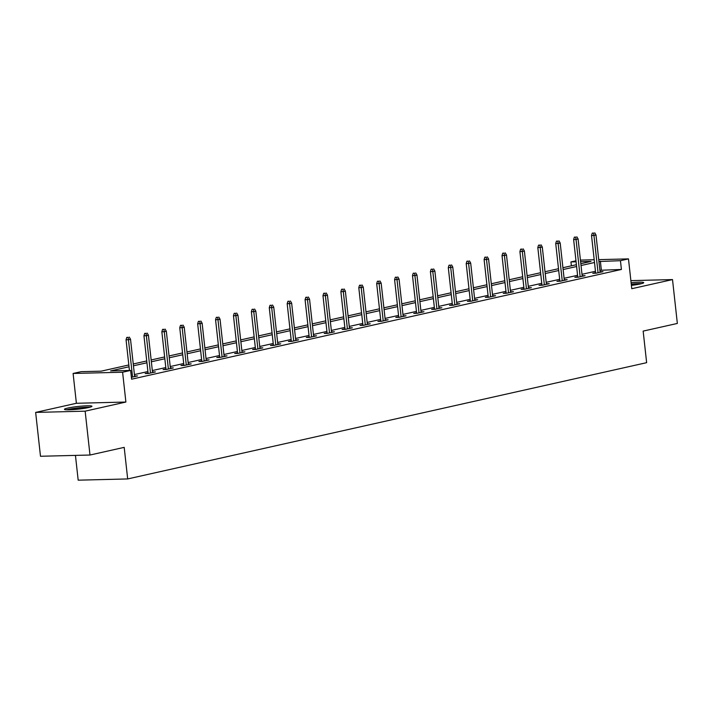 <?xml version="1.0" encoding="UTF-8"?>
<svg xmlns="http://www.w3.org/2000/svg" width="713" height="713" viewBox="0 0 713 713"><rect width="100%" height="100%" fill="white"/><g stroke="black" fill="none" stroke-linecap="round" stroke-linejoin="round"><path stroke-width="1.07" d="M631.397 285.378A13.832 1.346 -6.3 0 0 640.408 283.926A13.832 1.346 -6.3 0 0 643.714 282.669A13.832 1.346 -6.3 0 0 631.103 282.713M67.753 408.068A13.832 1.346 -6.3 0 0 64.437 409.324A13.832 1.346 -6.3 0 0 73.484 409.592A13.832 1.346 -6.3 0 0 88.626 407.542A13.832 1.346 -6.3 0 0 91.941 406.285A13.832 1.346 -6.3 0 0 82.895 406.018A13.832 1.346 -6.3 0 0 67.753 408.068M571.371 265.824L570.944 261.929L575.97 260.798M75.444 455.393L78.18 480.179L127.68 478.94L646.638 362.676L643.153 331.099L677.35 323.444L672.511 279.585L630.871 280.628M127.68 478.94L124.196 447.363L89.99 455.028L40.489 456.267L35.65 412.408L85.15 411.169L125.889 402.043L122.6 372.222L73.1 373.46L81.13 371.66L101.201 371.161L128.83 364.967M125.889 402.043L76.389 403.282L35.65 412.408M76.389 403.282L73.1 373.46M89.99 455.028L85.15 411.169M129.026 366.785L110.568 370.929L130.631 370.421L131.602 379.191L621.406 269.461L599.9 270.289M595.48 271.279L581.995 274.3M577.575 275.289L564.09 278.311M559.669 279.3L546.185 282.321M541.764 283.311L528.288 286.332M523.868 287.321L510.383 290.343M505.963 291.332L492.478 294.353M488.057 295.342L474.573 298.364M470.152 299.353L456.676 302.374M452.247 303.364L438.771 306.385M434.351 307.374L420.866 310.396M416.445 311.385L402.961 314.406M398.54 315.396L385.065 318.417M380.635 319.406L367.159 322.428M362.739 323.417L349.254 326.438M344.834 327.427L331.349 330.449M326.928 331.438L313.453 334.459M309.023 335.449L295.547 338.47M291.127 339.459L277.642 342.481M273.222 343.47L259.737 346.491M255.316 347.481L241.841 350.502M237.411 351.491L223.935 354.513M219.515 355.502L206.03 358.523M201.61 359.512L188.125 362.534M183.704 363.523L170.229 366.544M165.799 367.543L152.324 370.555M147.903 371.553L134.418 374.566M131.397 377.311L137.511 375.938L134.579 376.018M148.054 372.917L145.185 373.559L148.527 373.469L155.416 371.928L152.484 371.999M165.951 368.906L163.09 369.548L166.432 369.459L173.312 367.917L170.389 367.988M183.856 364.896L180.986 365.537L184.337 365.448L191.218 363.906L188.285 363.978M201.761 360.885L198.891 361.527L202.234 361.438L209.123 359.896L206.191 359.967M219.666 356.874L216.797 357.516L220.139 357.427L227.028 355.885L224.096 355.956M237.563 352.864L234.702 353.505L238.044 353.416L244.924 351.874L242.001 351.946M255.468 348.844L252.598 349.495L255.949 349.406L262.83 347.864L259.897 347.935M273.373 344.834L270.503 345.484L273.845 345.395L280.735 343.853L277.803 343.924M291.278 340.823L288.409 341.474L291.751 341.384L298.64 339.843L295.708 339.914M309.175 336.812L306.314 337.463L309.656 337.374L316.536 335.832L313.613 335.903M327.08 332.802L324.21 333.443L327.561 333.363L334.442 331.821L331.509 331.893M344.985 328.791L342.115 329.433L345.457 329.353L352.347 327.811L349.415 327.882M362.89 324.78L360.02 325.422L363.363 325.342L370.252 323.8L367.32 323.871M380.787 320.77L377.926 321.411L381.268 321.331L388.148 319.789L385.225 319.861M398.692 316.759L395.822 317.401L399.173 317.321L406.054 315.779L403.121 315.85M416.597 312.749L413.727 313.39L417.069 313.31L423.959 311.768L421.026 311.839M434.502 308.738L431.632 309.38L434.975 309.299L441.864 307.758L438.932 307.829M452.399 304.727L449.538 305.369L452.88 305.289L459.76 303.747L456.837 303.818M470.304 300.717L467.434 301.358L470.785 301.278L477.665 299.736L474.733 299.808M488.209 296.706L485.339 297.348L488.681 297.268L495.571 295.726L492.638 295.797M506.114 292.695L503.244 293.337L506.586 293.257L513.476 291.715L510.544 291.786M524.01 288.685L521.15 289.326L524.492 289.246L531.372 287.704L528.449 287.776M541.916 284.674L539.046 285.316L542.397 285.236L549.277 283.694L546.345 283.765M559.821 280.664L556.951 281.305L560.293 281.225L567.183 279.683L564.25 279.754M577.726 276.653L574.856 277.295L578.198 277.214L585.088 275.673L582.156 275.744M595.622 272.642L592.761 273.284L596.104 273.204L602.984 271.662L600.061 271.733M598.724 259.639L628.474 258.89L631.771 288.712L672.511 279.585M628.474 258.89L620.444 260.691L598.929 261.519M621.406 269.461L620.444 260.691M130.631 370.421L122.6 372.222M580.427 260.093L594.205 259.746M580.828 263.712L591.006 261.43L580.605 261.689M576.086 261.796L570.944 261.929M133.251 363.978L146.735 360.956M151.156 359.967L164.632 356.946M169.052 355.956L182.537 352.935M186.958 351.946L200.442 348.924M204.863 347.935L218.347 344.914M222.768 343.924L236.244 340.903M240.664 339.914L254.149 336.892M258.569 335.903L272.054 332.882M276.475 331.893L289.959 328.871M294.38 327.882L307.856 324.861M312.276 323.871L325.761 320.85M330.181 319.861L343.666 316.839M348.087 315.85L361.571 312.829M365.992 311.839L379.468 308.818M383.888 307.829L397.373 304.808M401.793 303.818L415.278 300.797M419.699 299.808L433.183 296.786M437.604 295.797L451.079 292.776M455.509 291.786L468.985 288.765M473.405 287.776L486.89 284.754M491.31 283.765L504.795 280.744M509.216 279.754L522.691 276.733M527.121 275.744L540.597 272.722M545.017 271.733L558.502 268.712M562.922 267.723L576.407 264.701M594.508 262.509L581.024 265.53M576.603 266.519L563.127 269.541M558.698 270.53L545.222 273.551M540.802 274.541L527.317 277.562M522.896 278.551L509.412 281.573M504.991 282.562L491.515 285.583M487.086 286.573L473.61 289.594M469.19 290.583L455.705 293.604M451.284 294.594L437.8 297.615M433.379 298.604L419.904 301.626M415.474 302.615L401.998 305.636M397.578 306.626L384.093 309.647M379.673 310.636L366.188 313.658M361.767 314.647L348.292 317.668M343.862 318.658L330.386 321.679M325.966 322.668L312.481 325.689M308.061 326.679L294.576 329.7M290.155 330.689L276.68 333.711M272.25 334.7L258.774 337.721M254.354 338.711L240.869 341.732M236.449 342.721L222.964 345.743M218.543 346.732L205.068 349.753M200.638 350.743L187.162 353.764M182.742 354.753L169.257 357.774M164.837 358.764L151.352 361.785M146.931 362.774L133.456 365.796M601.344 269.96L600.373 261.19M128.126 337.365L126.789 337.392L128.126 337.365L128.456 339.727L130.524 339.272L134.641 376.58M132.573 377.043L128.456 339.727L126.049 339.789L129.436 370.457M126.789 337.392L126.049 339.789M130.524 339.272L129.276 337.106M67.771 409.823A11.969 1.168 173.7 0 1 80.533 407.818A11.969 1.168 173.7 0 1 88.795 407.506M82.271 408.647A11.087 1.078 -6.3 0 0 80.471 408.799A11.087 1.078 -6.3 0 0 74.393 409.52M89.918 407.23A13.743 1.337 -6.3 0 0 80.863 407.613A13.743 1.337 -6.3 0 0 66.621 409.806M641.7 283.614A13.743 1.337 -6.3 0 0 631.263 284.13M631.281 284.3A11.969 1.168 173.7 0 1 640.577 283.89M634.044 285.04A11.087 1.078 -6.3 0 0 631.388 285.262M146.031 333.345L144.694 333.381L146.031 333.345L146.361 335.716L148.429 335.253L152.546 372.569M150.479 373.033L146.361 335.716L143.955 335.778L148.117 373.487M144.694 333.381L143.955 335.778M148.429 335.253L147.181 333.096M163.937 329.335L162.6 329.37L163.937 329.335L164.266 331.705L166.325 331.242L170.452 368.559M168.384 369.022L164.266 331.705L161.851 331.768L166.013 369.468M162.6 329.37L161.851 331.768M166.325 331.242L165.086 329.085M181.842 325.324L180.496 325.36L181.842 325.324L182.163 327.695L184.23 327.231L188.348 364.548M186.289 365.011L182.163 327.695L179.756 327.757L183.918 365.457M180.496 325.36L179.756 327.757M184.23 327.231L182.983 325.075M199.738 321.313L198.401 321.349L199.738 321.313L200.068 323.684L202.136 323.221L206.253 360.537M204.185 361.001L200.068 323.684L197.661 323.747L201.824 361.446M198.401 321.349L197.661 323.747M202.136 323.221L200.888 321.064M217.643 317.303L216.306 317.338L217.643 317.303L217.973 319.674L220.041 319.21L224.158 356.527M222.091 356.99L217.973 319.674L215.567 319.736L219.729 357.436M216.306 317.338L215.567 319.736M220.041 319.21L218.793 317.053M235.548 313.292L234.212 313.328L235.548 313.292L235.878 315.663L237.937 315.199L242.064 352.516M239.996 352.98L235.878 315.663L233.463 315.725L237.625 353.425M234.212 313.328L233.463 315.725M237.937 315.199L236.698 313.043M253.454 309.282L252.108 309.317L253.454 309.282L253.775 311.652L255.842 311.189L259.96 348.505M257.901 348.969L253.775 311.652L251.368 311.715L255.53 349.415M252.108 309.317L251.368 311.715M255.842 311.189L254.594 309.032M271.35 305.271L270.013 305.307L271.35 305.271L271.68 307.642L273.747 307.178L277.865 344.495M275.797 344.958L271.68 307.642L269.273 307.704L273.435 345.404M270.013 305.307L269.273 307.704M273.747 307.178L272.5 305.012M289.255 301.26L287.918 301.296L289.255 301.26L289.585 303.631L291.653 303.168L295.77 340.484M293.703 340.948L289.585 303.631L287.179 303.693L291.341 341.393M287.918 301.296L287.179 303.693M291.653 303.168L290.405 301.002M307.16 297.25L305.824 297.285L307.16 297.25L307.49 299.62L309.549 299.157L313.675 336.474M311.608 336.937L307.49 299.62L305.075 299.683L309.237 337.383M305.824 297.285L305.075 299.683M309.549 299.157L308.31 296.991M325.066 293.239L323.72 293.275L325.066 293.239L325.386 295.61L327.454 295.146L331.572 332.463M329.513 332.926L325.386 295.61L322.98 295.672L327.142 333.372M323.72 293.275L322.98 295.672M327.454 295.146L326.206 292.981M342.962 289.228L341.625 289.264L342.962 289.228L343.292 291.599L345.359 291.136L349.477 328.452M347.409 328.916L343.292 291.599L340.885 291.662L345.047 329.361M341.625 289.264L340.885 291.662M345.359 291.136L344.112 288.97M360.867 285.218L359.53 285.253L360.867 285.218L361.197 287.589L363.265 287.125L367.382 324.442M365.314 324.905L361.197 287.589L358.791 287.651L362.953 325.351M359.53 285.253L358.791 287.651M363.265 287.125L362.017 284.959M378.772 281.207L377.435 281.243L378.772 281.207L379.102 283.578L381.161 283.114L385.287 320.431M383.22 320.895L379.102 283.578L376.687 283.64L380.849 321.34M377.435 281.243L376.687 283.64M381.161 283.114L379.922 280.949M396.678 277.197L395.332 277.232L396.678 277.197L396.998 279.567L399.066 279.104L403.184 316.42M401.125 316.884L396.998 279.567L394.592 279.63L398.754 317.33M395.332 277.232L394.592 279.63M399.066 279.104L397.818 276.938M414.574 273.186L413.237 273.222L414.574 273.186L414.904 275.557L416.971 275.093L421.089 312.41M419.021 312.873L414.904 275.557L412.497 275.619L416.659 313.319M413.237 273.222L412.497 275.619M416.971 275.093L415.724 272.927M432.479 269.175L431.142 269.211L432.479 269.175L432.809 271.546L434.877 271.083L438.994 308.399M436.926 308.863L432.809 271.546L430.402 271.608L434.565 309.308M431.142 269.211L430.402 271.608M434.877 271.083L433.629 268.917M450.384 265.165L449.047 265.2L450.384 265.165L450.714 267.535L452.773 267.072L456.899 304.389M454.832 304.852L450.714 267.535L448.299 267.598L452.461 305.298M449.047 265.2L448.299 267.598M452.773 267.072L451.534 264.906M468.289 261.154L466.944 261.19L468.289 261.154L468.61 263.525L470.678 263.061L474.796 300.378M472.737 300.841L468.61 263.525L466.204 263.587L470.366 301.287M466.944 261.19L466.204 263.587M470.678 263.061L469.43 260.896M486.186 257.143L484.849 257.179L486.186 257.143L486.516 259.514L488.583 259.051L492.701 296.367M490.633 296.831L486.516 259.514L484.109 259.577L488.271 297.276M484.849 257.179L484.109 259.577M488.583 259.051L487.335 256.885M504.091 253.133L502.754 253.168L504.091 253.133L504.421 255.504L506.488 255.04L510.606 292.357M508.538 292.82L504.421 255.504L502.014 255.566L506.177 293.266M502.754 253.168L502.014 255.566M506.488 255.04L505.241 252.874M521.996 249.122L520.659 249.158L521.996 249.122L522.326 251.493L524.385 251.029L528.511 288.346M526.444 288.81L522.326 251.493L519.911 251.555L524.073 289.255M520.659 249.158L519.911 251.555M524.385 251.029L523.146 248.864M539.901 245.112L538.556 245.147L539.901 245.112L540.222 247.482L542.29 247.019L546.408 284.335M544.349 284.799L540.222 247.482L537.816 247.545L541.978 285.245M538.556 245.147L537.816 247.545M542.29 247.019L541.042 244.853M557.798 241.101L556.461 241.137L557.798 241.101L558.127 243.472L560.195 243.008L564.313 280.325M562.245 280.788L558.127 243.472L555.721 243.534L559.883 281.234M556.461 241.137L555.721 243.534M560.195 243.008L558.947 240.842M575.703 237.09L574.366 237.126L575.703 237.09L576.033 239.461L578.1 238.998L582.218 276.314M580.15 276.778L576.033 239.461L573.626 239.523L577.788 277.223M574.366 237.126L573.626 239.523M578.1 238.998L576.853 236.832M593.608 233.08L592.271 233.115L593.608 233.08L593.938 235.45L595.997 234.987L600.123 272.304M598.055 272.767L593.938 235.45L591.523 235.513L595.685 273.213M592.271 233.115L591.523 235.513M595.997 234.987L594.758 232.821"/></g></svg>
